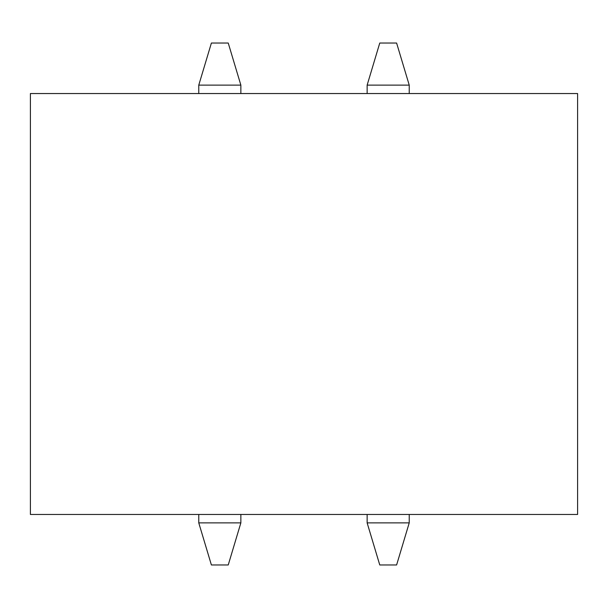<?xml version="1.0" encoding="UTF-8"?>
<svg xmlns="http://www.w3.org/2000/svg" width="608" height="608" viewBox="0 0 608 608"><rect width="100%" height="100%" fill="white"/><g stroke="black" fill="none" stroke-linecap="round" stroke-linejoin="round"><path stroke-width="0.91" d="M240.859 85.12L198.77 85.12L211.394 43.031L228.236 43.031L240.859 85.12L240.859 93.541M198.77 85.12L198.77 93.541M409.23 85.12L367.141 85.12L379.764 43.031L396.606 43.031L409.23 85.12L409.23 93.541M367.141 85.12L367.141 93.541M198.77 522.88L240.859 522.88L228.236 564.969L211.394 564.969L198.77 522.88L198.77 514.459M240.859 522.88L240.859 514.459M367.141 522.88L409.23 522.88L396.606 564.969L379.764 564.969L367.141 522.88L367.141 514.459M409.23 522.88L409.23 514.459M577.6 514.459L30.4 514.459L30.4 93.541L577.6 93.541L577.6 514.459"/></g></svg>
